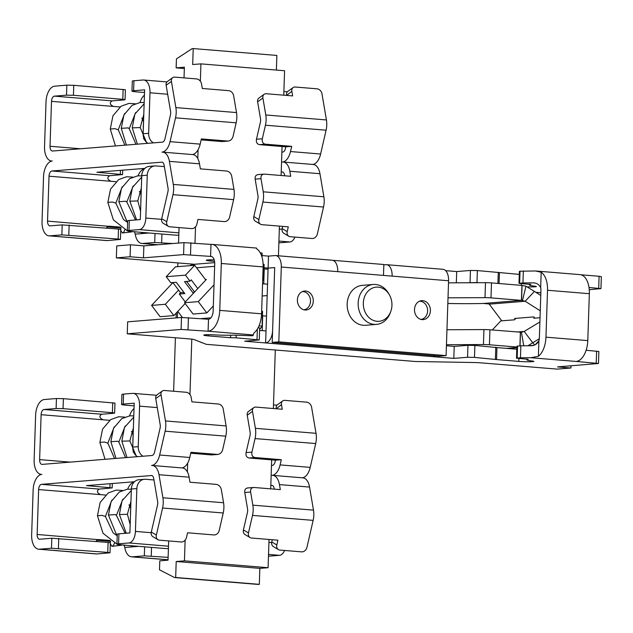 <?xml version="1.0" encoding="UTF-8"?>
<svg xmlns="http://www.w3.org/2000/svg" width="633" height="633" viewBox="0 0 633 633"><rect width="100%" height="100%" fill="white"/><g stroke="black" fill="none" stroke-linecap="round" stroke-linejoin="round"><path stroke-width="0.95" d="M200.352 81.214L200.93 63.87L192.685 64.534L193.215 48.567L192.115 48.654L176.441 58.885L176.14 67.866L184.385 67.193L184.029 77.891M179.06 227.579L178.546 243.072M177.889 262.917L177.762 266.651M176.227 313.05L176.061 317.916M175.404 337.761L173.632 391.241M168.663 540.938L168.03 560.181L159.785 560.846L159.492 569.827L174.573 577.565L258.217 584.433L259.316 584.346L259.846 568.379L268.091 567.714L269.025 539.466M259.316 584.346L175.673 577.478L176.203 561.511L184.44 560.846L185.129 540.171M187.392 471.901L187.684 463.071M189.955 394.565L191.799 339.138M184.44 560.846L268.091 567.714M270.702 488.85L271.668 459.859M273.369 408.53L275.308 349.994M278.433 255.803L279.422 226.108M281.099 175.491L282.065 146.508M283.766 95.172L284.573 70.738L200.93 63.87M194.988 243.088L195.526 226.82M197.789 158.551L198.082 149.72M176.14 67.866L184.338 68.538M176.203 561.511L259.846 568.379M175.673 577.478L174.573 577.565M193.215 48.567L276.866 55.435L276.376 70.065M262.426 315.78A7.01 0.522 -178.1 0 0 262.687 315.804L266.509 316.112M263.985 268.875A7.01 0.522 1.9 0 0 264.246 268.898L268.068 269.215M264.246 268.898L263.747 283.869L267.569 284.177M197.615 340.926L201.864 342.595M534.758 318.162L533.809 316.904L514.574 318.462L515.12 319.174M532.82 342.675L534.592 345.032M538.944 340.744L535.217 344.724M522.47 300.493L525.976 286.211L522.051 285.412L521.552 300.382L525.184 301.253L534.41 291.394L540.772 295.437M448.022 297.819L484.997 297.645A6.006 0.451 1.9 0 1 490.994 297.874L521.552 300.382L483.383 303.468L489.087 303.975A3.007 2.508 -94.6 0 1 489.238 304.156L525.184 301.253L540.265 310.827M214.025 284.803L198.287 301.617L206.809 312.931L213.321 305.968M206.809 312.931L193.073 314.047L184.551 302.732L206.382 279.406L205.385 279.485M198.287 301.617L184.551 302.732M178.569 290.128L165.324 304.283L173.846 315.598L185.145 303.524M525.976 286.211L534.41 291.394M448.512 282.848L485.495 282.674A6.006 0.451 1.9 0 1 491.493 282.904L522.051 285.412M263.747 283.869A7.01 0.522 1.9 0 1 262.568 283.758M262.719 279.177A6.006 0.451 1.9 0 1 263.629 279.446A6.006 0.451 1.9 0 1 263.621 279.469L262.671 280.672M263.114 264.19A6.006 0.451 1.9 0 1 264.127 264.475A6.006 0.451 1.9 0 1 264.119 264.499M539.3 338.774L532.709 342.746L524.187 331.431L539.894 321.96M534.347 317.616L533.761 318.241L540.036 317.734M492.292 329.999L500.798 320.907L514.534 319.8L515.887 318.352M166.234 276.692L185.469 275.141L194.687 265.282L175.46 266.841L166.234 276.692L170.783 282.729L176.275 282.286L184.796 293.593L179.305 294.044L185.271 301.965M179.305 294.044L180.532 292.723L183.934 292.454M172.872 282.555L180.532 292.723M194.687 265.282L205.796 280.031M185.469 275.141L190.011 281.171L191.237 279.857L197.805 288.569M446.961 329.753L483.936 329.579A6.006 0.451 -178.1 0 1 489.934 329.801L521.418 332.246L520.492 332.317L520.049 345.855M523.744 345.784L521.418 332.246L524.187 331.431L516.9 332.016M527.969 345.76L532.709 342.746M259.024 325.853L259.403 324.927M259.617 329.476L262.07 326.375A6.006 0.451 -178.1 0 0 262.078 326.351L262.576 311.381A6.006 0.451 -178.1 0 0 262.576 311.381A6.006 0.451 -178.1 0 0 261.666 311.112M262.078 326.351A6.006 0.451 -178.1 0 0 259.372 325.884M446.463 344.724L483.446 344.55L483.936 329.579M489.934 329.801L489.436 344.771A6.006 0.451 -178.1 0 0 483.446 344.55M489.436 344.771L516.876 347.026M190.011 281.171L184.519 281.614L193.033 292.929L195.004 291.56M193.033 292.929L193.777 292.873M186.608 281.448L194.268 291.615M177.786 311.381L182.351 317.434M190.675 265.282L193.16 264.483M483.383 303.468A78.104 5.832 1.9 0 1 483.193 303.468A78.104 5.832 1.9 0 1 478.406 303.571A78.104 5.832 1.9 0 1 447.832 303.476M214.69 262.64L194.75 264.254A18.025 15.05 85.4 0 0 189.86 265.67M173.846 315.598L160.109 316.714L151.588 305.399L172.912 282.611M489.238 304.156L501.795 320.828M533.872 345.301L528.239 345.76M165.324 304.283L151.588 305.399M267.189 295.587L262.165 295.991M278.813 341.867L446.099 355.604L439.508 356.134L272.222 342.398L278.813 341.867L281.297 267.023A12.019 6.552 -85.3 0 0 275.687 255.582A12.019 6.552 -85.3 0 0 275.102 255.582L268.503 256.112L268.107 268.091L274.706 267.553L272.222 342.398M266.018 330.956L265.623 342.936A12.019 6.552 -85.3 0 0 272.609 330.426L274.698 267.601L268.099 268.139L266.018 330.956L259.585 330.426M474.885 345.42L474.489 357.4L496.549 359.568L496.945 347.588L474.885 345.42L467.953 345.301L454.217 346.409L453.821 358.389L432.909 356.672A12.019 6.552 -85.3 0 0 435.172 355.778M474.489 357.4L467.558 357.273L453.821 358.389M230.641 335.229L230.554 337.729L208.304 335.901A10.009 0.752 -178.1 0 1 203.794 335.126A10.009 0.752 -178.1 0 1 207.561 334.667L212.49 334.77A20.027 1.495 -178.1 0 0 233.672 335.142L252.796 335.791L253.991 332.95A20.027 10.919 -85.3 0 0 261.571 313.81L219.754 310.376A20.027 10.919 -85.3 0 1 208.099 331.225L181.093 329.453L127.257 333.813L127.652 321.833L181.497 317.481L181.093 329.453M130.089 256.753L116.353 257.868L116.749 245.889L130.485 244.781L130.089 256.753L143.469 257.853L143.873 245.881L183.974 242.637L210.979 244.401L210.583 256.381A8.007 4.368 94.7 0 1 210.971 256.381A8.007 4.368 94.7 0 1 214.714 264.008L213.155 310.914A8.007 4.368 94.7 0 1 208.494 319.254L181.497 317.481M208.494 319.254L208.099 331.225L253.461 334.952M127.257 333.813L189.868 338.956A10.009 0.752 -178.1 0 1 194.173 339.565L206.255 344.328L415.367 361.498L473.666 362.519A10.009 0.752 -178.1 0 1 481.191 362.875L557.19 369.11L570.926 368.002L557.538 366.903L598.47 363.484L598.865 351.505L586.134 350.255M523.341 270.948L522.937 282.927L518.989 283.331L519.384 271.359L520.041 271.217L535.486 270.971L579.994 274.627A20.027 10.919 -85.3 0 1 589.347 293.696L587.788 340.601A20.027 10.919 -85.3 0 1 576.141 361.443L598.47 363.484M576.141 361.443L530.778 357.724L538.382 356.3A20.027 10.919 -85.3 0 0 545.962 337.167L547.521 290.262A20.027 10.919 -85.3 0 0 541.175 272.253L540.661 287.604C539.055 284.478 536.586 282.904 533.263 282.872L522.937 282.927M538.382 356.3L538.897 340.95A8.007 4.368 -85.3 0 0 539.371 337.698L540.93 290.792A8.007 4.368 -85.3 0 0 540.661 287.604M210.979 244.401A20.027 10.919 94.7 0 1 211.96 244.401A20.027 10.919 94.7 0 1 221.305 263.478L219.754 310.376M261.571 313.81L263.13 266.912A20.027 10.919 -85.3 0 0 256.776 248.896L256.341 248.128M519.282 274.374L477.369 270.576L470.438 270.457L456.702 271.565L445.64 270.655M477.369 270.576L476.973 282.555L465.864 282.769M476.973 282.555L478.872 282.706M498.282 272.293L497.91 283.426M499.429 272.744L499.065 283.521M530.723 284.225L530.707 284.486A20.027 1.495 -178.1 0 0 529.41 284.969A20.027 1.495 -178.1 0 0 535.17 286.219L536.436 286.614A10.009 0.752 -178.1 0 1 527.827 286.884M518.989 283.331L530.707 284.486M588.991 287.453L600.954 288.64L589.252 289.692M580.959 274.785L599.095 276.273L598.699 288.244M600.954 288.64L601.35 276.661L599.095 276.273M540.867 292.723L535.858 292.311M143.469 257.853L183.578 254.608L211.359 256.444M214.199 259.878L210.045 259.815A10.009 0.752 -178.1 0 0 206.279 260.274A10.009 0.752 -178.1 0 0 210.789 261.049L214.547 261.366M262.015 257.133L262.149 253.105L260.203 252.749M383.82 264.847L385.932 264.681A12.019 6.552 94.7 0 1 386.518 264.681A12.019 6.552 94.7 0 1 392.128 276.123L337.753 271.66A12.019 6.552 -85.3 0 0 332.143 260.218L275.687 255.582M535.486 270.971L541.175 272.253M446.099 355.604L448.583 280.759A12.019 6.552 -85.3 0 0 442.973 269.318L386.518 264.681M389.453 294.954L388.694 293.617A20.027 16.719 85.4 0 0 373.272 284.478L362.282 285.364A20.027 16.719 85.4 0 0 356.458 287.153A20.027 16.719 85.4 0 0 347.802 310.265A20.027 16.719 85.4 0 0 365.51 325.283L376.5 324.397A20.027 16.719 85.4 0 0 382.324 322.608A20.027 16.719 85.4 0 0 390.252 312.9L390.783 311.452A17.138 14.306 -94.6 0 1 384.002 319.768A17.138 14.306 -94.6 0 1 364.798 311.373A17.138 14.306 -94.6 0 1 371.27 288.664A17.138 14.306 -94.6 0 1 389.453 294.954A17.138 14.306 -94.6 0 1 390.783 311.452M298.222 304.489A9.511 7.944 85.4 0 0 305.059 309.996A9.511 7.944 85.4 0 0 312.473 296.545A9.511 7.944 85.4 0 0 303.539 291.204A9.511 7.944 85.4 0 0 298.222 304.489M429.57 306.158A9.511 7.944 85.4 0 0 420.636 300.817A9.511 7.944 85.4 0 0 415.327 314.103A9.511 7.944 85.4 0 0 422.156 319.618A9.511 7.944 85.4 0 0 429.57 306.158M130.485 244.781L143.873 245.881M268.503 256.112L262.062 255.582M268.107 268.091L264.016 267.751M116.353 257.868L192.353 264.103A10.009 0.752 -178.1 0 1 194.315 264.293M456.702 271.565L456.33 282.809M533.999 282.904L534.727 282.998M538.897 340.95C537.077 344.091 534.505 345.689 531.174 345.745L520.856 345.792L520.461 357.772L516.504 358.175L528.231 359.33A20.027 1.495 -178.1 0 0 526.925 359.813A20.027 1.495 -178.1 0 0 532.685 361.063L533.951 361.467A10.009 0.752 -178.1 0 1 518.799 361.396L496.549 359.568M495.797 347.137L495.402 359.117M496.945 347.588L516.797 349.218M520.856 345.792L516.9 346.204L516.504 358.175M530.778 357.724L520.461 357.772M570.926 368.002L570.998 365.819M230.554 337.729L236.101 337.824L236.188 335.126M432.909 356.672L244.71 341.219L259.269 339.929L236.101 337.824M259.269 339.929L259.665 327.949L258.185 327.641M454.217 346.409L446.431 345.768M333.116 260.432L333.638 260.669M383.471 275.41L383.835 264.507L333.646 260.385M303.824 309.782A9.123 7.612 85.4 0 0 309.711 296.909A9.123 7.612 85.4 0 0 302.352 291.615M420.921 319.404A9.123 7.612 85.4 0 0 426.816 306.522A9.123 7.612 85.4 0 0 419.45 301.229M373.272 284.478A20.027 16.719 85.4 0 0 367.449 286.258A20.027 16.719 85.4 0 0 358.792 309.371A20.027 16.719 85.4 0 0 376.5 324.397M172.651 77.693A5.009 3.798 -126 0 0 171.416 81.404L175.863 107.594A15.018 8.189 94.7 0 1 175.523 117.833L236.164 122.81A15.018 8.189 94.7 0 0 236.505 112.571L233.624 95.607A5.009 3.798 54 0 0 228.655 90.654L202.307 88.485L201.523 83.873A5.009 3.798 54 0 0 196.562 78.919L174.811 77.131A5.009 3.798 -126 0 0 172.651 77.693L167.381 81.522A5.009 3.798 54 0 0 166.139 85.233L170.586 111.424A5.009 2.73 94.7 0 1 170.475 114.834L164.999 138.659A5.009 2.73 94.7 0 1 162.309 142.156L52.602 151.026A5.009 2.73 94.7 0 1 52.357 151.026A5.009 2.73 94.7 0 1 50.023 146.263L51.51 101.351A5.009 2.73 94.7 0 1 54.422 96.137L66.512 95.164L73.444 95.282L122.794 99.334L125.049 99.721L124.226 99.903L112.136 100.876C109.351 102.673 109.77 104.524 113.41 106.431L120.017 106.977M162.713 152.134A15.018 8.189 94.7 0 1 169.399 161.36L173.315 184.417A15.018 8.189 94.7 0 1 172.975 194.663L166.756 221.716A5.009 4.059 -59.3 0 0 168.386 226.361A5.009 4.059 -59.3 0 0 169.85 226.82L191.593 228.608A5.009 4.059 -59.3 0 0 196.871 224.185L197.963 219.422L224.311 221.59A5.009 4.059 120.7 0 0 229.589 217.166L233.617 199.64A15.018 8.189 -85.3 0 0 233.957 189.402L231.733 176.283C231.045 173.347 229.368 171.598 226.717 171.029L200.368 168.869L199.506 163.828A15.018 8.189 94.7 0 0 192.828 154.602L162.713 152.134A15.018 8.189 94.7 0 0 161.977 152.134A15.018 8.189 94.7 0 0 170.048 141.657L200.163 144.126L201.357 138.928L228.284 141.088L221.859 141.563L201.144 139.861M200.163 144.126A15.018 8.189 94.7 0 1 192.4 154.571M144.87 168.378L96.889 172.255L122.565 174.573L109.659 175.729L51.938 170.989A5.009 2.73 94.7 0 0 49.026 176.196L47.538 221.107A5.009 2.73 94.7 0 0 49.872 225.87A5.009 2.73 94.7 0 0 50.118 225.87L62.208 224.897L61.876 234.875L49.785 235.856A15.018 8.189 94.7 0 1 49.057 235.848A15.018 8.189 94.7 0 1 42.047 221.55L43.535 176.639A15.018 8.189 94.7 0 1 52.27 161.004A15.018 8.189 94.7 0 1 51.542 161.004A15.018 8.189 94.7 0 1 44.532 146.706L46.019 101.794A15.018 8.189 94.7 0 1 54.755 86.159L66.845 85.186L73.768 85.305L125.381 89.744L125.049 99.721M283.165 162.024L313.272 164.493A15.018 8.189 94.7 0 1 319.958 173.719L289.843 171.25A15.018 8.189 -85.3 0 0 283.165 162.024A15.018 8.189 -85.3 0 0 282.429 162.024A15.018 8.189 -85.3 0 0 290.5 151.548L291.694 146.342L285.847 146.816L285.451 148.549A5.009 2.73 94.7 0 1 282.761 152.047L281.875 152.118M264.143 94.301A5.009 3.798 54 0 0 262.901 98.012L265.781 114.977L326.43 119.953L321.975 93.763A5.009 3.798 -126 0 0 317.006 88.81L295.263 87.022A5.009 3.798 -126 0 0 293.103 87.583A5.009 3.798 -126 0 0 291.86 91.294L292.644 95.907L266.295 93.739A5.009 3.798 54 0 0 264.143 94.301L258.865 98.131A5.009 3.798 54 0 0 257.623 101.842L260.511 118.806A5.009 2.73 94.7 0 1 260.392 122.224L256.484 139.244C255.985 142.267 256.99 144.071 259.498 144.656L285.847 146.816M326.43 119.953A15.018 8.189 94.7 0 1 326.09 130.2L320.615 154.017A15.018 8.189 94.7 0 1 312.844 164.461M265.781 114.977A15.018 8.189 94.7 0 1 265.441 125.215L326.09 130.2M284.692 175.792L284.573 175.08A5.009 2.73 -85.3 0 0 282.342 172.002A5.009 2.73 -85.3 0 0 282.096 172.002L281.21 172.073M289.843 171.25L290.705 176.283L264.357 174.122L257.947 174.589M291.694 146.342L265.346 144.182C262.837 143.596 261.833 141.792 262.331 138.769L265.441 125.215M221.859 141.563L227.706 141.088C230.388 140.937 232.169 139.363 233.055 136.364L236.164 122.81M170.048 141.657L175.523 117.833M144.427 95.164A15.018 8.189 -85.3 0 0 139.996 102.514M143.556 168.481A15.018 8.189 -85.3 0 0 144.387 168.631A15.018 8.189 -85.3 0 0 144.601 168.639L144.387 168.631M144.53 168.718A15.018 8.189 -85.3 0 0 138.057 175.816M162.135 162.151L51.938 170.989M161.652 162.111A5.009 2.73 94.7 0 1 161.89 162.111A5.009 2.73 94.7 0 1 164.121 165.189L168.038 188.254A5.009 2.73 94.7 0 1 167.927 191.664L161.708 218.717A5.009 4.059 120.7 0 0 163.338 223.37L168.386 226.361M291.86 91.294L286.638 95.409M286.583 95.124A5.009 3.798 -126 0 1 287.825 91.413L293.103 87.583M319.958 173.719L323.874 196.784A15.018 8.189 94.7 0 1 323.534 207.023L317.323 234.075A5.009 4.059 -59.3 0 1 312.045 238.499L290.294 236.71A5.009 4.059 120.7 0 1 288.838 236.251A5.009 4.059 120.7 0 1 287.208 231.607L288.3 226.843L261.951 224.675A5.009 4.059 120.7 0 1 260.495 224.217A5.009 4.059 120.7 0 1 258.865 219.572L262.893 202.046A15.018 8.189 -85.3 0 0 263.233 191.807L261.002 178.688L255.162 179.155C254.854 176.259 255.969 174.74 258.509 174.589M120.943 228.03L107.056 226.891M49.026 176.196L115.926 181.687M120.238 227.073L108.868 226.187L106.186 228.062M260.495 224.217L255.447 221.226A5.009 4.059 120.7 0 1 253.817 216.573L257.845 199.047A5.009 2.73 -85.3 0 0 257.955 195.637L255.162 179.155M120.412 239.432L118.157 239.045L118.49 229.067L120.745 229.455L120.412 239.432L107.507 240.587A15.018 8.189 94.7 0 1 106.771 240.587L49.057 235.848M61.876 234.875L118.157 239.045M118.49 229.067L62.208 224.897M172.825 243.539L154.721 242.494L142.639 243.476A15.018 8.189 -85.3 0 1 141.903 243.476A15.018 8.189 -85.3 0 1 135.193 234.123L134.623 232.153M149.166 232.991L142.726 233.498L141.009 232.327M264.357 174.122C261.817 174.265 260.701 175.784 261.002 178.688M110.925 181.283C107.293 179.368 106.866 177.517 109.659 175.729M288.838 236.251L283.79 233.261A5.009 4.059 120.7 0 1 282.16 228.608L282.674 226.377M154.808 165.925L149.309 166.368A10.009 8.356 85.4 0 0 141.752 175.665L140.297 219.572L129.314 220.466L128.982 230.444L139.379 229.605A11.093 6.045 -85.3 0 0 145.827 218.053L147.252 175.222A10.009 8.356 85.4 0 1 154.808 165.925A10.009 8.356 85.4 0 1 155.947 165.925L164.366 166.621M278.868 242.85A10.009 0.752 -178.1 0 0 279.541 242.803L289.938 241.964A11.093 6.045 -85.3 0 0 294.97 237.098M133.943 80.747L133.61 90.733L144.601 89.839L143.145 133.753L148.636 133.31L149.981 92.79A13.42 7.319 -85.3 0 0 143.715 80.011A13.42 7.319 -85.3 0 0 143.066 80.011L133.943 80.747A10.009 0.752 -178.1 0 0 132.305 81.103L131.973 91.089A10.009 0.752 -178.1 0 0 136.483 91.864L144.514 92.521M133.61 90.733A10.009 0.752 -178.1 0 0 131.973 91.089M128.982 230.444A10.009 0.752 -178.1 0 0 127.336 230.8A10.009 0.752 -178.1 0 0 131.846 231.575L172.833 234.938A10.009 0.752 -178.1 0 0 178.807 235.254M127.336 230.8L127.668 220.814A10.009 0.752 1.9 0 1 129.314 220.466M148.636 133.31A10.009 8.356 85.4 0 0 153.376 142.876M143.145 133.753A10.009 8.356 85.4 0 0 147.877 143.319M124.843 229.826L123.68 232.295L122.311 232.991L120.721 230.222M120.721 229.423L121.053 227.651M162.262 391.052A5.009 3.798 -126 0 0 161.019 394.755L165.474 420.945A15.018 8.189 94.7 0 1 165.134 431.184L225.775 436.169A15.018 8.189 94.7 0 0 226.116 425.93L223.227 408.958A5.009 3.798 54 0 0 218.266 404.004L191.918 401.844L191.134 397.231A5.009 3.798 54 0 0 186.165 392.27L164.414 390.49A5.009 3.798 -126 0 0 162.262 391.052L156.984 394.881A5.009 3.798 54 0 0 155.742 398.584L160.196 424.783A5.009 2.73 94.7 0 1 160.078 428.193L154.602 452.017A5.009 2.73 94.7 0 1 151.912 455.507L42.205 464.385A5.009 2.73 94.7 0 1 41.968 464.385A5.009 2.73 94.7 0 1 39.626 459.613L41.113 414.702A5.009 2.73 94.7 0 1 44.025 409.496L56.115 408.514L63.047 408.641L112.397 412.692L114.652 413.08L113.829 413.254L101.747 414.235C98.954 416.031 99.381 417.883 103.013 419.79L109.628 420.328M152.316 465.484A15.018 8.189 94.7 0 1 159.002 474.71L162.918 497.775A15.018 8.189 94.7 0 1 162.578 508.014L156.367 535.067A5.009 4.059 -59.3 0 0 157.989 539.72A5.009 4.059 -59.3 0 0 159.453 540.178L181.196 541.967A5.009 4.059 -59.3 0 0 186.474 537.544L187.574 532.78L213.922 534.94A5.009 4.059 120.7 0 0 219.2 530.517L223.227 512.991A15.018 8.189 -85.3 0 0 223.568 502.752L221.336 489.633C220.648 486.706 218.978 484.957 216.32 484.38L189.971 482.219L189.117 477.179A15.018 8.189 94.7 0 0 182.431 467.961L152.316 465.484A15.018 8.189 94.7 0 0 151.588 465.484A15.018 8.189 94.7 0 0 159.658 455.008L189.765 457.485L190.96 452.279L217.887 454.447L211.462 454.921L190.747 453.22M189.765 457.485A15.018 8.189 94.7 0 1 182.003 467.922M134.481 481.729L86.492 485.614L112.168 487.924L99.262 489.08L41.549 484.34A5.009 2.73 94.7 0 0 38.637 489.554L37.141 534.458A5.009 2.73 94.7 0 0 39.483 539.229A5.009 2.73 94.7 0 0 39.729 539.229L51.811 538.248L51.479 548.225L39.396 549.207A15.018 8.189 94.7 0 1 38.66 549.207A15.018 8.189 94.7 0 1 31.65 534.901L33.138 489.997A15.018 8.189 94.7 0 1 41.881 474.362A15.018 8.189 94.7 0 1 41.145 474.362A15.018 8.189 94.7 0 1 34.135 460.056L35.622 415.153A15.018 8.189 94.7 0 1 44.357 399.518L56.448 398.537L63.379 398.655L114.984 403.102L114.652 413.08M272.768 475.375L302.875 477.852A15.018 8.189 94.7 0 1 309.561 487.07L279.454 484.601A15.018 8.189 -85.3 0 0 272.768 475.375A15.018 8.189 -85.3 0 0 272.032 475.375A15.018 8.189 -85.3 0 0 280.103 464.899L281.297 459.7L275.45 460.175L275.054 461.908A5.009 2.73 94.7 0 1 272.364 465.397L271.478 465.469M253.746 407.66A5.009 3.798 54 0 0 252.504 411.363L255.392 428.335L316.033 433.312L311.578 407.122A5.009 3.798 -126 0 0 306.617 402.161L284.866 400.373A5.009 3.798 -126 0 0 282.706 400.934A5.009 3.798 -126 0 0 281.471 404.645L282.255 409.258L255.906 407.098A5.009 3.798 54 0 0 253.746 407.66L248.468 411.49A5.009 3.798 54 0 0 247.226 415.193L250.114 432.165A5.009 2.73 94.7 0 1 250.003 435.575L246.087 452.595C245.588 455.618 246.593 457.43 249.101 458.007L275.45 460.175M316.033 433.312A15.018 8.189 94.7 0 1 315.693 443.551L310.217 467.376A15.018 8.189 94.7 0 1 302.447 477.812M255.392 428.335A15.018 8.189 94.7 0 1 255.052 438.574L315.693 443.551M274.295 489.143L274.176 488.431A5.009 2.73 -85.3 0 0 271.945 485.361A5.009 2.73 -85.3 0 0 271.699 485.361L270.821 485.432M279.454 484.601L280.308 489.633L253.96 487.473L247.55 487.948M281.297 459.7L254.949 457.532C252.44 456.955 251.436 455.151 251.934 452.12L255.052 438.574M211.462 454.921L217.309 454.447C219.991 454.288 221.779 452.714 222.658 449.715L225.775 436.169M159.658 455.008L165.134 431.184M134.03 408.522A15.018 8.189 -85.3 0 0 129.607 415.865M133.167 481.84A15.018 8.189 -85.3 0 0 133.99 481.982A15.018 8.189 -85.3 0 0 134.204 481.998L133.99 481.982M134.133 482.069A15.018 8.189 -85.3 0 0 127.66 489.167M151.738 475.51L41.549 484.34M151.255 475.47A5.009 2.73 94.7 0 1 151.501 475.47A5.009 2.73 94.7 0 1 153.724 478.54L157.649 501.605A5.009 2.73 94.7 0 1 157.53 505.015L151.311 532.076A5.009 4.059 120.7 0 0 152.941 536.721L157.989 539.72M281.471 404.645L276.241 408.768M276.194 408.475A5.009 3.798 -126 0 1 277.436 404.772L282.706 400.934M309.561 487.07L313.485 510.135A15.018 8.189 94.7 0 1 313.145 520.373L306.926 547.434A5.009 4.059 -59.3 0 1 301.648 551.857L279.897 550.069A5.009 4.059 120.7 0 1 278.441 549.61A5.009 4.059 120.7 0 1 276.811 544.958L277.911 540.194L251.562 538.034A5.009 4.059 120.7 0 1 250.098 537.575A5.009 4.059 120.7 0 1 248.476 532.923L252.504 515.397A15.018 8.189 -85.3 0 0 252.844 505.158L250.613 492.039L244.765 492.514C244.457 489.61 245.572 488.09 248.112 487.948M110.553 541.381L96.659 540.242M38.637 489.554L105.529 495.046M109.841 540.432L98.471 539.538L95.789 541.413M250.098 537.575L245.05 534.576A5.009 4.059 120.7 0 1 243.42 529.924L247.448 512.398A5.009 2.73 -85.3 0 0 247.566 508.987L244.765 492.514M110.015 552.791L107.76 552.403L108.093 542.426L110.348 542.813L110.015 552.791L97.11 553.946A15.018 8.189 94.7 0 1 96.374 553.946L38.66 549.207M51.479 548.225L107.76 552.403M108.093 542.426L51.811 538.248M168.125 557.356L144.324 555.853L132.242 556.826A15.018 8.189 -85.3 0 1 131.506 556.826A15.018 8.189 -85.3 0 1 124.804 547.482L124.226 545.504M138.769 546.35L132.329 546.849L130.612 545.678M253.96 487.473C251.42 487.616 250.304 489.143 250.613 492.039M100.528 494.634C96.896 492.727 96.469 490.876 99.262 489.08M278.441 549.61L273.393 546.611A5.009 4.059 120.7 0 1 271.763 541.967L272.277 539.735M144.411 479.284L138.92 479.727A10.009 8.356 85.4 0 0 131.363 489.016L129.9 532.931L118.917 533.817L118.585 543.794L128.982 542.956A11.093 6.045 -85.3 0 0 135.43 531.411L136.855 488.573A10.009 8.356 85.4 0 1 144.411 479.284A10.009 8.356 85.4 0 1 145.55 479.284L153.969 479.972M268.471 556.201A10.009 0.752 -178.1 0 0 269.144 556.162L279.541 555.315A11.093 6.045 -85.3 0 0 284.581 550.449M123.554 394.106L123.221 404.083L134.204 403.197L132.748 447.104L138.247 446.661L139.584 406.149A13.42 7.319 -85.3 0 0 133.326 393.37A13.42 7.319 -85.3 0 0 132.669 393.37L123.554 394.106A10.009 0.752 -178.1 0 0 121.908 394.462L121.576 404.44A10.009 0.752 -178.1 0 0 126.086 405.215L134.117 405.872M123.221 404.083A10.009 0.752 -178.1 0 0 121.576 404.44M118.585 543.794A10.009 0.752 -178.1 0 0 116.939 544.151A10.009 0.752 -178.1 0 0 121.457 544.926L162.444 548.297A10.009 0.752 -178.1 0 0 168.41 548.613M116.939 544.151L117.271 534.173A10.009 0.752 1.9 0 1 118.917 533.817M138.247 446.661A10.009 8.356 85.4 0 0 142.979 456.227M132.748 447.104A10.009 8.356 85.4 0 0 137.488 456.678M114.446 543.177L113.291 545.646L111.922 546.342L110.324 543.581M110.332 542.774L110.656 541.009M262.687 315.804L262.197 330.648M521.434 300.366L521.932 285.404M491.493 282.904L490.994 297.874M484.997 297.645L485.495 282.674M519.93 345.871L520.373 332.301M506.487 348.372L516.86 347.533M210.876 317.837L201.033 318.636M196.57 267.783L214.634 266.327M467.953 345.301L467.558 357.273M188.42 317.6L188.025 329.579M596.61 351.117L596.215 363.097M587.788 340.601L545.962 337.167M263.13 266.912L221.305 263.478M470.438 270.457L470.042 282.429M521.37 283.687L521.315 285.348M520.041 271.217L519.646 283.188M183.974 242.637L183.578 254.608M190.905 242.756L190.509 254.735M210.829 259.807L210.789 261.049M589.347 293.696L547.521 290.262M448.583 280.759L392.128 276.123M337.753 271.66L281.297 267.023M518.894 358.531L518.799 361.396M517.557 346.061L517.161 358.033M208.344 334.651L208.304 335.901M257.354 329.081L257.006 339.541M175.863 107.594L236.505 112.571M290.5 151.548L320.615 154.017M51.51 101.351L113.41 106.431M50.023 146.263L80.549 148.763M122.794 99.334L123.118 89.356M54.422 96.137L112.136 100.876M73.444 95.282L73.768 85.305M66.512 95.164L66.845 85.186M257.623 101.842L262.901 98.012M265.346 144.182L259.498 144.656M262.331 138.769L256.484 139.244M120.31 174.178L120.436 170.356M171.416 81.404L166.139 85.233M166.756 221.716L161.708 218.717M323.534 207.023L262.893 202.046M323.874 196.784L263.233 191.807M233.957 189.402L173.315 184.417M233.617 199.64L172.975 194.663M199.506 163.828L169.399 161.36M282.579 172.041L282.096 172.002M108.306 226.282L47.538 221.107M107.507 240.587L49.785 235.856M69.139 225.016L68.807 234.993M161.937 234.044L161.652 242.621M155.022 233.474L154.721 242.494M157.989 244.734L142.639 243.476M253.817 216.573L258.865 219.572M135.193 234.123L142.963 233.498M282.16 228.608L287.208 231.607M161.605 219.35L145.827 218.053M178.886 232.849L139.379 229.605M289.938 241.964L278.924 241.062M282.049 229.241L279.327 229.019M167.666 94.246L149.981 92.79M141.752 175.665L147.252 175.222M137.804 200.938L129.82 201.191M133.207 185.896L126.822 202.054L125.706 201.247L118.822 201.682L127.597 222.998M122.256 186.751L115.823 203.106L112.286 202.006L107.847 202.402L113.386 219.873L127.344 230.831M140.937 200.234L140.89 201.666M140.241 127.589L132.25 127.842M135.636 112.547L129.251 128.705L128.135 127.898L121.251 128.333L126.41 145.06M124.693 113.402L118.252 129.757L114.723 128.657L110.277 129.053L115.443 145.946M143.374 126.885L143.327 128.317M165.474 420.945L226.116 425.93M280.103 464.899L310.217 467.376M41.113 414.702L103.013 419.79M39.626 459.613L70.16 462.122M112.397 412.692L112.729 402.707M44.025 409.496L101.747 414.235M63.047 408.641L63.379 398.655M56.115 408.514L56.448 398.537M247.226 415.193L252.504 411.363M254.949 457.532L249.101 458.007M251.934 452.12L246.087 452.595M109.913 487.537L110.039 483.707M161.019 394.755L155.742 398.584M156.367 535.067L151.311 532.076M313.145 520.373L252.504 515.397M313.485 510.135L252.844 505.158M223.568 502.752L162.918 497.775M223.227 512.991L162.578 508.014M189.117 477.179L159.002 474.71M272.19 485.4L271.699 485.361M97.909 539.633L37.141 534.458M97.11 553.946L39.396 549.207M58.742 538.366L58.41 548.352M151.54 547.395L151.255 555.972M144.625 546.833L144.324 555.853M168.038 559.77L132.242 556.826M243.42 529.924L248.476 532.923M124.804 547.482L132.574 546.849M271.763 541.967L276.811 544.958M151.208 532.709L135.43 531.411M168.489 546.2L128.982 542.956M279.541 555.315L268.527 554.413M271.652 542.592L268.93 542.37M157.277 407.597L139.584 406.149M131.363 489.016L136.855 488.573M127.407 514.289L119.423 514.542M122.81 499.255L116.425 515.404L115.309 514.597L108.425 515.033L117.2 536.357M111.867 500.11L105.426 516.465L101.897 515.365L97.45 515.76L102.989 533.223L116.955 544.19M130.548 513.585L130.501 515.025M129.844 440.94L121.853 441.193M125.247 425.906L118.854 442.056L117.746 441.248L110.862 441.684L116.013 458.411M114.296 426.761L107.855 443.116L104.326 442.016L99.879 442.412L105.046 459.297M132.977 440.236L132.93 441.676M177.446 311.752L177.39 317.813M201.982 342.643L201.231 342.58M263.629 279.446L264.127 264.475M507.516 348.459L516.852 347.707M256.476 248.057L211.96 244.401M529.441 284.035L529.41 284.969M526.957 358.879L526.925 359.813M122.565 174.573L122.707 170.166M51.542 161.004L51.969 161.043M157.625 244.765L141.903 243.476M287.382 91.809L283.885 91.524M166.938 81.918L143.715 80.011M141.705 177.153L132.439 187.415L129.805 201.104L136.617 219.873M141.745 175.879L137.701 175.847L129.694 178.672L121.481 188.278L118.822 201.682M128.412 231.172L137.583 232.042M132.724 177.098L126.545 176.742L118.656 179.59L110.53 189.117L107.847 202.402M131.656 231.892L122.311 232.991M140.819 200.55L141.143 194.189M141.349 187.977L137.812 200.851L140.573 211.264M126.822 202.054L135.145 219.153L136.127 219.912M115.823 203.106L123.467 219.469L126.378 221.645M141.056 194.798L139.395 191.483M144.142 103.804L134.876 114.067L132.242 127.755L137.385 144.174M144.182 102.53L140.138 102.499L132.123 105.323L123.918 114.929L121.251 128.333M135.161 103.749L128.974 103.393L121.085 106.241L112.959 115.768L110.277 129.053M143.248 127.201L143.572 120.84M143.778 114.628L140.241 127.502L146.943 143.398M129.251 128.705L135.929 144.284M118.252 129.757L124.915 145.179M143.485 121.449L141.832 118.134M143.501 138.825L143.786 138.026M112.168 487.924L112.318 483.525M41.145 474.362L41.572 474.394M168.038 559.833L131.506 556.826M276.993 405.167L273.488 404.875M156.541 395.277L133.326 393.37M131.308 490.504L122.042 500.766L119.408 514.463L126.228 533.223M131.355 489.23L127.304 489.198L119.297 492.023L111.084 501.637L108.425 515.033M118.015 544.522L127.186 545.401M122.335 490.456L116.148 490.1L108.259 492.949L100.133 502.475L97.45 515.76M121.259 545.242L111.922 546.342M130.422 513.901L130.746 507.547M130.952 501.336L127.415 514.21L130.176 524.615M116.425 515.404L124.748 532.503L125.73 533.263M105.426 516.465L113.078 532.828L115.981 535.004M130.659 508.149L129.005 504.833M133.745 417.155L124.479 427.417L121.845 441.114L126.988 457.524M133.785 415.881L129.741 415.849L121.734 418.674L113.521 428.288L110.862 441.684M124.764 417.107L118.577 416.751L110.688 419.6L102.57 429.127L99.879 442.412M132.859 440.552L133.175 434.198M133.381 427.987L129.852 440.861L136.554 456.749M118.854 442.056L125.532 457.643M107.855 443.116L114.526 458.529M133.088 434.8L131.435 431.484M133.112 452.176L133.389 451.384"/></g></svg>
